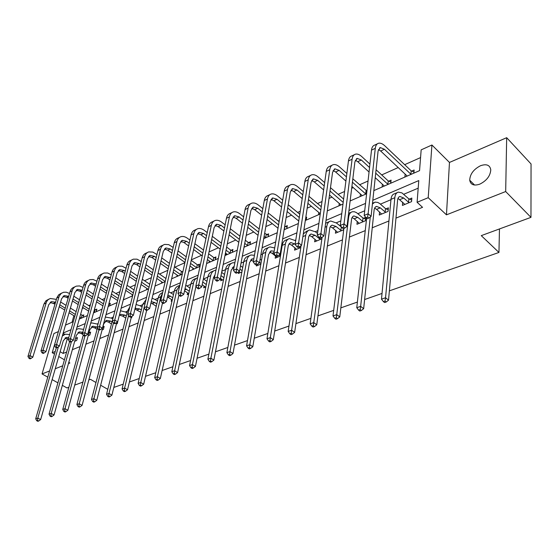 <?xml version="1.0" encoding="UTF-8"?>
<svg xmlns="http://www.w3.org/2000/svg" width="559" height="559" viewBox="0 0 559 559"><rect width="100%" height="100%" fill="white"/><g stroke="black" fill="none" stroke-linecap="round" stroke-linejoin="round"><path stroke-width="0.84" d="M480.488 165.737C473.592 169.321 470 174.142 469.714 180.201C470.601 184.77 473.969 186.084 479.818 184.142C486.658 180.69 490.313 175.924 490.774 169.845C489.929 165.024 486.505 163.654 480.488 165.737M373.852 190.598L419.55 170.663L421.165 149.861L431.918 145.005L428.215 197.697L417.098 202.281L418.782 180.578L372.818 200.283M449.471 162.438L446.459 214.838L505.678 191.541L530.966 217.36L531.05 163.962L506.678 137.696L449.471 162.438L431.918 145.005M58.374 331.592L53.937 333.513L42.044 373.929L49.583 370.966M55.243 351.464L52.211 352.715L64.376 311.09M420.564 157.589L404.667 164.674M398.239 167.546L381.699 174.925M368.046 181.011L359.542 184.805M353.267 187.607L351.674 188.313M344.582 191.478L338.167 194.343M331.969 197.103L329.006 198.424M321.998 201.554L317.526 203.546M311.405 206.278L307.177 208.165M300.246 211.26L297.584 212.441M291.539 215.138L286.131 217.556M279.276 220.609L278.312 221.043M272.338 223.705L265.825 226.612M253.765 231.992L246.233 235.353M235.793 240.007L227.31 243.794M218.387 247.77L209.024 251.948M201.533 255.295L191.346 259.837M184.875 262.723L174.918 267.167M167.84 270.318L159.483 274.05M151.356 277.676L144.501 280.73M135.39 284.797L129.961 287.221M119.919 291.693L115.825 293.524M104.924 298.387L102.094 299.645M96.833 301.993L96.434 302.174M90.383 304.872L88.748 305.605M83.536 307.925L82.257 308.498M76.269 311.167L75.758 311.391M505.678 191.541L506.678 137.696M68.876 387.254L66.982 387.953L62.349 385.347M57.905 382.845L52.127 379.603M47.788 377.157L42.044 373.929M530.966 217.36L481.271 235.632L498.949 252.451L499.466 228.938M498.949 252.451L389.371 290.855M382.035 293.426L364.622 299.533M357.39 302.07L340.829 307.869M333.695 310.371L317.945 315.891M310.909 318.357L295.914 323.612M288.975 326.044L274.693 331.054M267.852 333.45L254.24 338.223M247.49 340.585L234.514 345.134M227.848 347.467L215.467 351.807M208.898 354.113L197.075 358.256M190.591 360.527L179.306 364.482M172.906 366.732L162.124 370.505M155.8 372.727L145.494 376.333M139.254 378.52L129.402 381.979M123.239 384.138L113.819 387.436M73.879 315.709L72.013 322.263M83.116 317.421L83.822 314.871L82.487 315.458M96.176 311.719L96.882 309.148L95.505 309.749M109.613 305.864L110.298 303.257L108.886 303.879M123.427 299.834L123.965 297.269M132.127 296.039L132.441 294.803M146.598 289.73L146.912 288.43M161.495 283.231L161.817 281.862M176.84 276.537L177.168 275.098M182.933 271.401L181.843 271.884M192.652 269.634L192.988 268.124M198.864 266.929L199.458 264.155L197.774 264.896M208.961 262.527L209.29 260.927M215.369 259.732L215.942 256.93L214.202 257.692M225.78 255.19L226.115 253.5M232.39 252.305L232.935 249.475L231.147 250.264M249.957 244.639L250.481 241.781L248.629 242.592M268.103 236.73L268.599 233.837L266.692 234.675M286.851 228.547L287.319 225.626L285.349 226.493M306.227 220.099L306.674 217.137L305.766 217.535M318.483 214.747L318.812 212.476M338.964 205.817L339.278 203.392M360.164 196.572L360.464 193.973M366.963 190.696L366.585 190.864M382.125 186.992L382.405 184.204M390.783 183.212L391.083 180.117L388.729 181.151M404.891 177.056L405.156 174.059M413.877 173.143L414.128 170.013L411.69 171.082M67.366 338.551L63.118 353.456L66.626 352.03M72.335 349.71L80.105 346.552M85.869 344.204L93.982 340.913M99.809 338.537L108.271 335.1M114.162 332.703L122.994 329.111M128.954 326.687L138.178 322.941M144.201 320.489L153.83 316.576M159.93 314.095L169.985 310.007M176.155 307.499L186.664 303.223M192.904 300.686L203.895 296.221M210.212 293.65L221.699 288.982M228.086 286.383L240.111 281.491M246.575 278.864L259.159 273.749M265.707 271.087L278.885 265.728M285.502 263.037L299.317 257.426M306.018 254.701L320.489 248.811M327.274 246.058L342.45 239.881M349.319 237.093L365.251 230.615M372.203 227.786L388.931 220.987M395.968 218.122L422.548 207.319L417.098 202.281M418.195 188.166L403.822 194.246M390.958 199.689L380.462 204.126M364.713 210.785L357.956 213.65M340.85 220.882L336.245 222.831M317.903 230.588L315.304 231.685M295.809 239.93L295.075 240.244M282.148 245.715L281.484 245.988M262.618 253.975L260.892 254.701M243.745 261.954L241.034 263.1M225.494 269.676L221.86 271.213M207.843 277.138L203.574 278.948M190.752 284.37L186.986 285.963M174.205 291.365L170.907 292.762M158.169 298.15L155.318 299.358M142.622 304.725L140.19 305.752M127.543 311.104L125.509 311.964M112.911 317.295L111.248 317.994M98.167 323.528L97.399 323.857M74.689 341.304L76.681 340.473L77.484 337.587L76.136 338.153M88.189 335.7L89.845 335.016L90.635 332.102L89.251 332.682M102.087 329.943L103.387 329.405L104.163 326.456L102.87 326.994M116.405 324.01L117.313 323.626L117.942 320.705M131.148 317.896L131.658 317.687L132.001 316.296M146.346 311.594L146.703 310.392M156.108 306.101L155.94 307.618M171.613 299.603L171.236 301.28L172.039 300.945M187.593 292.902L187.216 294.649L188.656 294.055M204.077 285.984L203.7 287.815L205.817 286.942M221.091 278.836L220.707 280.765L223.544 279.591M238.588 271.821L238.274 273.484L241.879 271.988M256.637 264.7L256.413 265.965L260.843 264.127M275.545 255.938L275.168 258.188L280.471 255.987M294.935 247.763L294.565 250.146L300.798 247.56M314.997 239.301L314.633 241.823L321.865 238.833M335.763 230.532L335.414 233.208L343.603 229.819L343.771 228.491M357.278 221.434L356.949 224.285L365.432 220.763L365.81 217.409M365.726 217.311L363.518 218.234M379.575 211.987L379.268 215.033L388.072 211.386L388.414 207.843L386.024 208.842M402.704 202.176L402.417 205.433L411.557 201.645L411.85 198.061L409.37 199.095M446.459 214.838L428.215 197.697M63.118 353.456L60.134 351.716M68.457 363.539L69.875 362.98L68.792 362.351M64.425 359.814L58.758 356.523M54.496 354.043L52.211 352.715M55.25 368.737L62.734 365.796M95.924 382.489L90.446 379.323L88.839 379.917M82.928 382.09L74.71 385.109M100.648 385.221L107.789 389.344M65.473 325.114L73.271 321.711M79.294 319.084L87.435 315.535M93.507 312.886L102.031 309.169M108.166 306.493L117.083 302.601M123.294 299.897L132.616 295.83M138.891 293.091L148.645 288.835M154.997 286.061L165.205 281.61M171.634 278.808L182.325 274.148M188.823 271.311L200.017 266.426M206.592 263.555L218.324 258.44M224.977 255.54L237.275 250.173M244.003 247.239L256.902 241.614M263.715 238.644L277.25 232.74M284.14 229.728L298.345 223.537M305.326 220.491L320.244 213.985M327.301 210.904L342.988 204.063M350.13 200.947L366.62 193.756M365.544 203.406L348.963 210.512M341.78 213.594L326.016 220.351M318.916 223.39L303.921 229.819M296.913 232.823L282.637 238.945M275.713 241.914L262.115 247.742M255.274 250.677L242.32 256.232M235.563 259.124L223.209 264.421M216.536 267.286L204.755 272.338M198.152 275.168L186.916 279.982M180.389 282.777L169.663 287.375M163.221 290.142L152.977 294.53M146.605 297.262L136.815 301.462M130.52 304.159L121.163 308.17M114.937 310.839L106 314.675M99.837 317.309L91.292 320.978M85.206 323.584L77.03 327.092M71.007 329.67L63.188 333.024M64.802 334.359L63.097 333.332M75.332 341.032L74.822 340.836M68.338 339.054L64.914 338.188M75.626 337.95L77.219 338.537M68.792 337.461L66.388 337.433L63.286 340.738L40.646 419.585L38.683 421.018L37.544 420.417L36.698 420.71L37.837 421.304L38.683 421.018M36.698 420.71L35.699 418.81L56.326 347.719M35.699 418.81L37.809 418.076L58.409 346.804M62.322 336.036L65.249 334.219L69.637 334.506M62.524 335.323L63.782 334.841M37.544 420.417L37.809 418.076L40.646 419.585M74.899 340.885L75.703 337.999M60.631 302.007L66.046 305.368M70.392 308.065L76.143 311.629M80.601 314.396L83.557 315.842M74.815 316.289L69.043 312.726M64.683 310.042L59.247 306.681M54.992 304.061L50.121 302.454M81.418 318.162L79.811 317.198M75.339 314.438L69.582 310.874M65.228 308.184L59.792 304.83M55.551 302.209L51.547 301.643L48.703 304.725L32.827 357.166L30.878 358.529L29.753 357.893L28.928 358.235L30.053 358.871L30.878 358.529M28.928 358.235L27.95 356.425L43.972 304.026L45.929 300.791L48.857 299.135M27.95 356.425L30.011 355.566L46.565 301.699L47.955 299.834L50.254 298.478L56.396 299.379M29.753 357.893L30.011 355.566L32.827 357.166M81.279 318.106L82.061 315.304M83.025 334.575L81.209 333.478L77.98 332.682M89.035 332.605L90.369 333.08M82.795 332.291L79.476 331.899L76.387 335.232L54.048 414.981L52.064 416.434L50.925 415.819L50.058 416.12L51.197 416.734L52.064 416.434M50.058 416.12L49.024 414.198L69.582 341.605M49.024 414.198L51.197 413.443L71.447 341.633M76.317 329.628L78.323 328.643L83.605 329.363M50.925 415.819L51.197 413.443L54.048 414.981M97.196 327.162L92.941 326.211L89.866 329.572L67.856 410.243L65.857 411.71L64.711 411.089L63.81 411.396L64.963 412.018L65.857 411.71M97.077 329.356L94.625 327.84L91.417 327.015M90.649 323.34L91.767 322.906L97.986 324.213M102.849 327.092L103.897 327.469M63.81 411.396L62.748 409.447L83.284 335.03M62.748 409.447L64.991 408.671L84.94 336.064M64.711 411.089L64.991 408.671L67.856 410.243M41.981 352.792L43.113 353.449L43.965 353.092L42.833 352.443L41.981 352.792L40.975 350.968L43.099 350.074L59.24 296.074L61.176 293.447L63.551 292.266L66.269 292.189L69.519 293.475M73.816 296.193L79.511 299.778M83.927 302.566L89.964 306.374M94.506 309.232L96.609 310.147M88.65 311.125L82.585 307.331M78.155 304.55L72.439 300.973M68.121 298.268L66.57 297.297L62.992 296.438M94.443 312.474L93.73 312.062M89.181 309.211L83.123 305.403M78.7 302.622L72.998 299.044M68.687 296.333L64.446 295.599L61.602 298.702L45.922 351.716L43.965 353.092M40.975 350.968L56.969 297.521L58.751 294.733L61.735 293.049M42.833 352.443L43.099 350.074L45.922 351.716M94.303 312.425L95.072 309.595M55.418 347.188L56.557 347.859L57.437 347.495L56.298 346.825L55.418 347.188L54.384 345.343L56.571 344.428L72.16 290.785C72.901 288.388 74.312 286.837 76.38 286.124L79.525 285.942L83.025 287.417M87.393 290.219L93.374 294.055M97.867 296.934L104.219 301.008M108.865 303.872L110.025 304.299M102.912 305.871L96.532 301.804M92.025 298.932L86.023 295.11M81.635 292.315L79.79 291.141L76.234 290.24M103.45 303.872L97.077 299.806M92.577 296.934L86.582 293.105M82.201 290.303L77.708 289.387L74.878 292.511L59.415 346.098L57.437 347.495M54.384 345.343L70.008 291.798C70.755 289.401 72.16 287.85 74.228 287.137L74.983 286.781M56.298 346.825L56.571 344.428L59.415 346.098M111.744 321.774L110.675 321.104L106.804 320.356L103.736 323.745L82.089 405.359L80.07 406.847L78.917 406.204L77.994 406.526L79.147 407.162L80.07 406.847M111.213 323.794L108.425 322.047L105.253 321.187M105.358 317.079L111.451 318.12L112.52 318.791M77.994 406.526L76.897 404.555L97.455 327.972M76.897 404.555L79.203 403.752L98.971 329.768M78.917 406.204L79.203 403.752L82.089 405.359M126.313 315.982L124.943 315.108L121.065 314.333L119.319 315.346M125.775 318.085L122.631 316.08L119.486 315.185M120.492 310.797L125.712 312.09L127.068 312.97M116.796 322.466L96.763 400.321L94.73 401.823L93.57 401.173L92.612 401.502L93.772 402.152L94.73 401.823M92.612 401.502L91.487 399.503L113.924 314.738M91.487 399.503L93.87 398.679L113.484 323.025M93.57 401.173L93.87 398.679L96.763 400.321M141.329 310.028L139.645 308.931L135.103 308.365M140.791 312.229L134.936 309.036M136.068 304.473L140.393 305.885L142.07 306.982M131.449 316.694L111.905 395.122L109.85 396.645L108.684 395.982L107.698 396.317L108.865 396.988L109.85 396.645M107.698 396.317L106.538 394.298L127.62 310.804L129.814 306.961M106.538 394.298L108.991 393.445L128.556 315.555M108.684 395.982L108.991 393.445L111.905 395.122M69.267 341.416L70.413 342.101L71.314 341.724L70.168 341.039L69.267 341.416L68.198 339.551L70.455 338.6L85.813 284.37C86.54 281.946 87.945 280.38 90.013 279.675L93.157 279.514L96.931 281.198M101.375 284.098L107.663 288.199M112.233 291.176L118.92 295.536M117.628 300.511L110.913 296.158M106.322 293.189L100.005 289.094M95.547 286.208L93.388 284.804L89.859 283.874M118.166 298.429L111.465 294.076M106.881 291.099L100.578 287.005M96.127 284.112L91.362 282.987L88.546 286.131L73.313 340.312L71.314 341.724M68.198 339.551L83.598 285.411C84.332 282.994 85.73 281.429 87.798 280.723L88.615 280.339M70.168 341.039L70.455 338.6L73.313 340.312M83.543 335.47L84.695 336.169L85.625 335.777L84.472 335.079L83.543 335.47L82.439 333.576L84.765 332.605L99.865 277.767C100.585 275.314 101.983 273.742 104.051 273.044L107.67 273.002L111.262 274.811M115.776 277.809L122.393 282.197M127.047 285.286L134.09 289.96M132.811 295.047L125.733 290.38M121.065 287.305L114.42 282.924M109.885 279.933L107.384 278.284L103.89 277.313M133.356 292.881L126.292 288.213M121.631 285.132L115 280.751M110.472 277.753L105.42 276.405L102.611 279.563L87.637 334.352L85.625 335.777M82.439 333.576L97.587 278.836C98.307 276.391 99.705 274.818 101.773 274.12L102.66 273.7M84.472 335.079L84.765 332.605L87.637 334.352M98.258 329.335L99.418 330.048L100.375 329.649L99.222 328.93L98.258 329.335L97.126 327.42L99.523 326.414L114.35 270.961C115.056 268.488 116.447 266.902 118.508 266.203L122.128 266.189L126.027 268.243M130.624 271.353L137.591 276.055M142.328 279.262L149.756 284.279M147.925 289.15L141.029 284.482M136.277 281.289L129.276 276.593M124.664 273.491L121.806 271.576L118.34 270.563M149.036 287.228L141.595 282.218M136.843 279.025L129.863 274.322M125.251 271.22L124.154 270.479L119.899 269.62L117.104 272.799L102.409 328.203L100.375 329.649M97.126 327.42L111.996 272.065C112.708 269.592 114.099 268.013 116.16 267.314L117.117 266.86M99.222 328.93L99.523 326.414L102.409 328.203M113.449 323.004L114.609 323.731L115.594 323.319L114.434 322.592L113.449 323.004L112.275 321.069L114.749 320.027L129.276 263.946C129.968 261.444 131.344 259.851 133.405 259.159L137.032 259.173L141.252 261.493M145.934 264.721L153.271 269.773M158.099 273.099L165.939 278.494M162.872 282.63L156.82 278.445M151.971 275.133L144.599 270.088M139.904 266.874L136.655 264.659L133.231 263.603M165.24 281.477L157.386 276.09M152.544 272.771L145.193 267.719M140.498 264.505L139.079 263.527L134.817 262.625L132.043 265.832L117.649 321.858L115.594 323.319M112.275 321.069L126.851 265.085C127.55 262.59 128.926 260.997 130.988 260.305L132.022 259.816M114.434 322.592L114.749 320.027L117.649 321.858M165.24 281.47L165.932 278.494M129.122 316.471L130.289 317.219L131.309 316.792L130.142 316.045L129.122 316.471L127.913 314.507L130.464 313.438L144.662 256.714C145.34 254.191 146.71 252.584 148.764 251.899L152.866 252.088L156.967 254.562M161.733 257.909L169.468 263.345M174.394 266.797L182.751 272.233M178.265 275.915L173.129 272.282M168.189 268.837L160.412 263.415M155.626 260.082L151.964 257.524L148.582 256.434M180.864 274.783L173.695 269.815M168.762 266.37L161.006 260.941M156.227 257.601L154.459 256.364L150.196 255.421L147.443 258.642L133.377 315.311L131.309 316.792M127.913 314.507L142.161 257.888C142.845 255.365 144.215 253.765 146.276 253.08L147.387 252.549M130.142 316.045L130.464 313.438L133.377 315.311M180.711 274.721L181.389 271.709M145.305 309.721L146.479 310.49L147.534 310.049L146.36 309.281L145.305 309.721L144.061 307.736L146.696 306.632L160.538 249.251C161.202 246.701 162.557 245.087 164.612 244.409L168.706 244.632L173.185 247.434M178.042 250.907L186.21 256.763M191.227 260.361L197.313 264.714L199.186 265.441M194.134 268.991L189.99 265.993M184.945 262.409L176.742 256.567M171.865 253.101L167.749 250.173L164.423 249.034M196.81 267.824L190.556 263.415M185.525 259.823L177.336 253.975M172.465 250.502L170.327 248.972L166.058 247.986L163.326 251.229L149.623 308.554L147.534 310.049M144.061 307.736L157.959 250.467C158.63 247.917 159.986 246.302 162.04 245.625L163.235 245.059M146.36 309.281L146.696 306.632L149.623 308.554M196.656 267.768L197.313 264.714M162.033 302.747L163.207 303.53L164.304 303.076L163.123 302.293L162.033 302.747L160.747 300.742L163.473 299.596L176.923 241.551C177.573 238.972 178.915 237.351 180.955 236.681C183.003 236.122 185.148 236.639 187.398 238.246L189.934 240.097M194.888 243.724L203.511 250.034M208.64 253.786L213.734 257.51L215.662 258.265M210.498 261.857L207.431 259.572M202.274 255.833L193.61 249.538M188.628 245.925L184.037 242.592L180.76 241.411M213.258 260.655L207.997 256.867M202.854 253.122L194.204 246.819M189.235 243.2L186.699 241.348L182.43 240.314L179.725 243.577L166.407 301.567L164.304 303.076M160.747 300.742L174.261 242.802C174.911 240.23 176.26 238.602 178.3 237.938L179.586 237.33M163.123 302.293L163.473 299.596L166.407 301.567M213.098 260.592L213.734 257.51M179.327 295.536L180.508 296.347L181.633 295.872L180.459 295.068L179.327 295.536L177.993 293.503L180.816 292.322L193.847 233.599C194.469 230.993 195.804 229.358 197.837 228.701C199.87 228.149 202.016 228.701 204.273 230.343L207.242 232.558M212.294 236.338L221.42 243.158M226.661 247.078L230.671 250.076L232.67 250.865M227.373 254.492L225.473 253.031M220.211 249.125L211.043 242.32M205.964 238.553L200.849 234.759L197.634 233.536M230.224 253.248L226.039 250.194M220.791 246.281L211.637 239.469M206.571 235.695L203.595 233.48L199.332 232.39L196.656 235.674L183.757 294.341L181.633 295.872M177.993 293.503L191.094 234.892C191.73 232.292 193.058 230.657 195.098 229.994L196.475 229.344M180.459 295.068L180.816 292.322L183.757 294.341M230.063 253.192L230.671 250.076M197.215 288.081L198.396 288.905L199.57 288.423L198.382 287.592L197.215 288.081L195.839 286.019L198.752 284.797L211.33 225.389C211.931 222.748 213.252 221.105 215.271 220.456C217.297 219.918 219.435 220.491 221.699 222.182L225.137 224.809M230.301 228.75L239.965 236.136M245.317 240.23L248.154 242.403L250.215 243.228M244.793 246.896L244.171 246.365M238.784 242.285L229.078 234.913M223.886 230.979L218.213 226.674L215.068 225.41M247.728 245.611L244.73 243.382M239.357 239.294L229.672 231.915M224.494 227.981L221.05 225.354L216.787 224.208L214.146 227.513L201.708 286.872L199.57 288.423M195.839 286.019L208.486 226.723C209.094 224.089 210.415 222.447 212.441 221.797L213.915 221.098M198.382 287.592L198.752 284.797L201.708 286.872M247.574 245.548L248.154 242.403M215.732 280.366L216.92 281.212L218.129 280.709L216.941 279.856L215.732 280.366L214.307 278.277L217.325 277.012L229.4 216.892C229.987 214.23 231.279 212.574 233.292 211.938C235.304 211.414 237.442 212.015 239.706 213.741L243.661 216.836M248.93 220.959L259.173 228.973M264.659 233.264L268.341 235.339M258.034 235.311L247.742 227.317M242.438 223.202L236.157 218.317L233.082 217.011M265.811 237.729L264.1 236.45M258.6 232.167L248.329 224.159M243.046 220.036L239.084 216.955L234.829 215.753L232.223 219.079L220.288 279.137L218.129 280.709M214.307 278.277L226.465 218.276C227.052 215.613 228.352 213.964 230.364 213.321L231.95 212.574M216.941 279.856L217.325 277.012L220.288 279.137M265.651 237.659L266.21 234.48M234.906 272.373L236.094 273.239L237.351 272.722L236.157 271.849L234.906 272.373L233.431 270.256L236.562 268.949L248.091 208.109C248.65 205.412 249.929 203.756 251.927 203.127C253.926 202.617 256.057 203.245 258.328 205.02L262.835 208.633M268.229 212.958L279.102 221.678M284.72 226.178L287.067 227.199M278.005 228.219L267.076 219.519M261.647 215.208L254.701 209.681L251.711 208.332M278.564 224.9L267.656 216.193M262.248 211.875L257.734 208.269L253.493 207.012L250.921 210.352L239.525 271.129L237.351 272.722M233.431 270.256L245.052 209.541C245.618 206.844 246.896 205.188 248.895 204.559L250.593 203.756M236.157 271.849L236.562 268.949L239.525 271.129M284.335 229.511L284.859 226.29M254.778 264.086L255.973 264.98L257.266 264.442L256.078 263.548L254.778 264.086L253.248 261.947L256.49 260.585L267.44 199.018C267.971 196.293 269.228 194.623 271.206 194.015C273.19 193.519 275.314 194.183 277.585 195.999L282.7 200.206M288.22 204.741L299.785 214.251M305.633 218.45L306.43 218.779M298.737 221.015L287.116 211.533M281.561 206.998L273.889 200.744L270.989 199.353M299.282 217.507L287.689 208.018M282.148 203.476L277.026 199.283L272.799 197.963L270.27 201.317L259.467 262.835L257.266 264.442M253.248 261.947L264.295 200.499C264.833 197.774 266.091 196.111 268.075 195.496L269.885 194.637M256.078 263.548L256.49 260.585L259.467 262.835M275.384 255.498L276.579 256.413L277.928 255.854L276.733 254.932L275.384 255.498L273.798 253.332L277.166 251.92L287.473 189.606C287.976 186.846 289.213 185.169 291.169 184.575C293.133 184.093 295.25 184.791 297.521 186.664L303.292 191.534M308.959 196.314L321.271 206.711M320.286 213.713L307.897 203.343M302.202 198.578L293.748 191.492L290.953 190.074M320.803 210.002L308.463 199.626M302.782 194.846L296.997 189.983L292.783 188.6L290.31 191.968L280.143 254.226L277.928 255.854M273.798 253.332L284.217 191.136C284.727 188.383 285.956 186.706 287.92 186.112L289.862 185.19M276.733 254.932L277.166 251.92L280.143 254.226M296.766 246.582L297.961 247.525L299.358 246.945L298.171 246.002L296.766 246.582L295.124 244.388L298.618 242.92L308.233 179.851C308.708 177.063 309.91 175.379 311.845 174.799C313.795 174.338 315.898 175.072 318.169 176.993L324.667 182.632M330.481 187.67L343.617 199.074M340.983 204.936L329.482 194.965M323.64 189.934L314.319 181.92L311.636 180.459M343.198 202.4L330.02 191.017M324.192 185.979L317.68 180.347L313.487 178.894L311.07 182.283L301.594 245.296L299.358 246.945M295.124 244.388L304.858 181.437C305.333 178.656 306.542 176.972 308.484 176.385L310.559 175.407M298.171 246.002L298.618 242.92L301.594 245.296M318.972 237.323L320.167 238.302L321.621 237.694L320.426 236.723L318.972 237.323L317.267 235.101L320.894 233.578L329.754 169.733C330.194 166.917 331.368 165.226 333.283 164.66C335.204 164.22 337.301 164.989 339.565 166.973L346.866 173.486M352.841 178.824L366.928 191.01M362.267 195.65L351.911 186.406M345.902 181.081L335.631 171.99L333.08 170.509M365.872 194.085L352.422 182.199M346.433 176.875L339.117 170.362L334.953 168.839L332.591 172.235L323.871 236.024L321.621 237.694M317.267 235.101L326.253 171.382C326.701 168.566 327.881 166.875 329.796 166.309L332.018 165.261M320.426 236.723L320.894 233.578L323.871 236.024M365.698 194.008L366.075 190.64M342.045 227.709L343.24 228.708L344.749 228.079L343.554 227.08L342.045 227.709L340.27 225.452L344.044 223.873L352.093 159.238C352.491 156.394 353.637 154.696 355.517 154.151C357.411 153.732 359.493 154.543 361.757 156.583L369.939 164.108M376.088 169.768L388.219 180.927L390.895 182.094M384.326 186.035L375.243 177.664M369.052 172.018L357.732 161.698L355.328 160.202M388.051 184.407L375.725 173.185M369.555 167.532L361.352 160.014L357.215 158.4L354.916 161.817L347.02 226.388L344.749 228.079M340.27 225.452L348.453 160.95C348.865 158.106 350.011 156.408 351.897 155.863L354.273 154.738M343.554 227.08L344.044 223.873L347.02 226.388M387.883 184.33L388.219 180.927M366.04 217.703L367.235 218.737L368.807 218.087L367.612 217.046L366.04 217.703L364.195 215.418L368.122 213.776L375.278 148.345C375.641 145.466 376.745 143.761 378.597 143.237C380.462 142.845 382.524 143.698 384.781 145.794L411.172 170.851L413.96 172.081M407.19 176.057L380.665 151.014L378.429 149.519M411.061 174.373L384.424 149.267L380.323 147.576L378.101 150.993L371.092 216.368L368.807 218.087M364.195 215.418L371.504 150.119C371.868 147.241 372.986 145.543 374.844 145.019L377.374 143.817M367.612 217.046L368.122 213.776L371.092 216.368M410.886 174.296L411.172 170.851M156.813 303.914L154.794 302.573L151.272 301.65M156.268 306.213L150.972 302.915M152.118 298.108L157.533 300.833M146.626 310.427L127.529 389.756L125.461 391.3L124.287 390.615L123.273 390.965L124.44 391.649L125.461 391.3M123.273 390.965L122.072 388.917L142.692 304.424L146.004 299.743M122.072 388.917L124.608 388.044L144.089 307.778M124.287 390.615L124.608 388.044L127.529 389.756M172.787 297.626L167.903 295.04M172.242 300.029L167.49 296.843M168.671 291.7L173.493 294.516M162.487 303.055L143.67 384.215L141.581 385.78L140.4 385.081L139.352 385.444L140.533 386.143L141.581 385.78M139.352 385.444L138.115 383.369L158.239 297.842C158.952 295.082 160.412 293.356 162.627 292.671M138.115 383.369L140.735 382.461L160.775 296.773L162.48 293.3M140.4 385.081L140.735 382.461L143.67 384.215M189.277 291.169L185.043 288.493M188.732 293.706L184.54 290.799M185.756 285.265L189.962 288.025M178.95 294.963L160.342 378.492L158.232 380.078L157.051 379.365L155.968 379.736L157.149 380.448L158.232 380.078M155.968 379.736L154.689 377.632L174.275 291.057C174.974 288.227 176.455 286.481 178.705 285.831L179.816 285.356L176.889 289.946L157.393 376.696L160.342 378.492M154.689 377.632L157.393 376.696L157.051 379.365M206.313 284.531L202.728 282.016M205.439 287.095L202.176 284.643M203.392 278.829L206.97 281.352M195.985 286.243L177.58 372.574L175.456 374.181L174.268 373.447L173.15 373.831L174.331 374.565L175.456 374.181M173.15 373.831L171.823 371.7L190.822 284.056C191.506 281.191 192.967 279.437 195.21 278.787L196.468 278.256M171.823 371.7L174.625 370.736L193.526 282.91C194.162 280.185 195.524 278.459 197.607 277.725M174.268 373.447L174.625 370.736L177.58 372.574M223.914 277.711L220.994 275.601M222.51 280.017L220.442 278.375M221.63 272.38L224.55 274.49M215.019 274.762L213.468 277.62L195.412 366.452L193.267 368.081L192.079 367.333L190.919 367.731L192.107 368.479L193.267 368.081M190.919 367.731L189.55 365.572L207.906 276.824C208.57 273.924 210.016 272.156 212.252 271.527L213.608 270.947M189.55 365.572L192.443 364.566L210.701 275.643C211.358 272.736 212.804 270.968 215.033 270.339L215.942 270.193M192.079 367.333L192.443 364.566L195.412 366.452M242.117 270.696L239.916 269.068M240.132 272.715L238.868 271.611M240.524 265.811L242.725 267.44M233.844 268.11L232.306 267.712M234.137 266.573L231.216 270.158L213.866 360.115L211.7 361.771L210.512 360.995L209.311 361.407L210.498 362.183L211.7 361.771M209.311 361.407L207.892 359.22L225.556 269.354C226.199 266.419 227.632 264.645 229.854 264.016L231.307 263.401M207.892 359.22L210.89 358.186L228.442 268.131C229.078 265.197 230.504 263.415 232.726 262.793L234.878 262.716M210.512 360.995L210.89 358.186L213.866 360.115M260.955 263.485L259.537 262.416M258.342 265.169L257.44 264.316M253.374 261.256L250.586 260.033M260.117 259.124L261.528 260.194M253.814 258.817L252.395 258.852L249.566 262.451L232.977 353.561L230.797 355.231L229.602 354.441L228.358 354.867L229.553 355.657L230.797 355.231M228.358 354.867L226.891 352.645L243.808 261.626C244.416 258.663 245.827 256.874 248.035 256.26L249.6 255.596M226.891 352.645L229.994 351.576L246.785 260.368C247.392 257.399 248.804 255.61 251.012 254.995L254.443 255.288M229.602 354.441L229.994 351.576L232.977 353.561M280.478 255.931L279.074 255.009M277.159 257.364L272.114 253.29L269.487 252.102M280.45 252.319L281.023 252.605M274.134 251.319L271.325 250.851L268.544 254.471L252.787 346.762L250.579 348.453L249.384 347.642L248.091 348.089L249.293 348.9L250.579 348.453M248.091 348.089L246.575 345.839L262.674 253.646C263.261 250.642 264.652 248.846 266.846 248.245L268.516 247.532M246.575 345.839L249.796 344.721L265.756 252.34C266.336 249.335 267.726 247.532 269.913 246.931L274.7 247.944M249.384 347.642L249.796 344.721L252.787 346.762M280.052 255.763L280.59 252.43M300.127 247.84L298.96 247.113M295.166 244.101L290.911 242.578L289.136 243.773L288.255 245.806L273.316 339.711L271.101 341.43L269.899 340.592L268.565 341.053L269.759 341.884L271.101 341.43M296.619 249.293L291.581 245.115L289.045 243.899M268.565 341.053L266.985 338.775L270.325 337.615L285.39 244.024C285.942 240.985 287.305 239.175 289.478 238.588L295.69 240.726M266.985 338.775L282.197 245.38C282.756 242.347 284.119 240.531 286.299 239.944L288.095 239.182M269.899 340.592L270.325 337.615L273.316 339.711M299.624 247.637L299.778 246.638M320.391 239.441L315.024 235.269L311.188 234.011L309.644 234.948L308.673 236.862L294.628 332.395L292.385 334.142L291.19 333.283L289.8 333.758L291.001 334.617L292.385 334.142M316.764 240.943L311.726 236.653L309.295 235.409M289.8 333.758L288.164 331.445L291.63 330.243L305.724 235.423C306.241 232.348 307.576 230.525 309.728 229.952L315.514 231.852L317.491 233.48M288.164 331.445L301.084 245.674M303.299 233.976L306.437 231.356L308.358 230.539M291.19 333.283L291.63 330.243L294.628 332.395M319.888 239.231L320.027 238.19M341.381 230.741L336.008 226.458L332.2 225.137L330.886 225.843L329.838 227.618L316.75 324.8L314.493 326.568L313.299 325.687L311.852 326.183L313.054 327.064L314.493 326.568M337.622 232.299L332.591 227.89L330.278 226.626M311.852 326.183L310.154 323.836L313.76 322.585L326.791 226.507C327.274 223.397 328.58 221.56 330.704 221.008L336.455 222.999L341.675 227.227M310.154 323.836L322.068 237.365M325.611 223.279L329.356 221.588M313.299 325.687L313.76 322.585L316.75 324.8M340.864 230.525L341.297 227.073M363.126 221.72L357.753 217.325L353.966 215.942L352.68 216.64L351.66 218.429L339.746 316.904L337.468 318.7L336.266 317.791L334.771 318.309L335.966 319.217L337.468 318.7M359.234 223.341L354.217 218.807L352.023 217.535M334.771 318.309L333.003 315.926L336.749 314.633L348.634 217.262C349.075 214.111 350.346 212.273 352.45 211.735L354.378 211.756L356.467 212.602L363.001 218.01L365.621 219.114M333.003 315.926L343.876 228.442M348.62 213.321L351.115 212.301M336.266 317.791L336.749 314.633L339.746 316.904M362.609 221.504L363.001 218.01M385.675 212.378L380.309 207.85L376.549 206.397L375.082 207.319L374.202 209.276L363.65 308.701L361.359 310.524L360.157 309.588L358.599 310.119L359.8 311.056L361.359 310.524M381.636 214.048L376.64 209.387L374.586 208.116M372.413 204.049L374.998 202.12L377.723 202.421L379.827 203.616L385.5 208.619L388.226 209.779M358.599 310.119L356.768 307.702L366.62 218.199M356.768 307.702L360.66 306.353L370.289 216.969M360.157 309.588L360.66 306.353L363.65 308.701M385.151 212.154L385.5 208.619M409.069 202.679L403.717 198.019L399.992 196.495C398.623 196.824 397.826 198.068 397.589 200.234L388.526 300.162L386.22 302.007L385.025 301.042L383.404 301.601L384.592 302.566L386.22 302.007M404.877 204.412L398.015 198.354M383.404 301.601L381.49 299.149L385.549 297.744L394.822 197.711C395.178 194.49 396.373 192.631 398.406 192.135L401.928 192.883L408.839 198.871L411.683 200.101M381.49 299.149L390.993 199.332C391.356 196.118 392.558 194.259 394.598 193.763L397.121 192.68M385.025 301.042L385.549 297.744L388.526 300.162M408.538 202.449L408.839 198.871M53.72 303.278L55.474 302.468M43.972 304.026L46.006 303.076M81.209 333.478L82.634 332.878M94.625 327.84L96.805 326.924M66.57 297.297L68.666 296.319M56.808 297.996L58.898 297.018M79.79 291.141L81.942 290.135M70.008 291.798L72.16 290.785M108.425 322.047L110.675 321.104M122.631 316.08L124.943 315.108M112.988 316.995L113.379 316.827M137.262 309.931L139.645 308.931M127.62 310.804L128.989 310.224M93.388 284.804L95.603 283.776M83.598 285.411L85.813 284.37M107.384 278.284L109.669 277.222M97.587 278.836L99.865 277.767M121.806 271.576L124.154 270.479M111.996 272.065L114.35 270.961M136.655 264.659L139.079 263.527M126.851 265.085L129.276 263.946M151.964 257.524L154.459 256.364M142.161 257.888L144.662 256.714M167.749 250.173L170.327 248.972M157.959 250.467L160.538 249.251M184.037 242.592L186.699 241.348M174.261 242.802L176.923 241.551M200.849 234.759L203.595 233.48M191.094 234.892L193.847 233.599M218.213 226.674L221.05 225.354M208.486 226.723L211.33 225.389M236.157 218.317L239.084 216.955M226.465 218.276L229.4 216.892M254.701 209.681L257.734 208.269M245.052 209.541L248.091 208.109M273.889 200.744L277.026 199.283M264.295 200.499L267.44 199.018M293.748 191.492L296.997 189.983M284.217 191.136L287.473 189.606M314.319 181.92L317.68 180.347M304.858 181.437L308.233 179.851M335.631 171.99L339.117 170.362M326.253 171.382L329.754 169.733M357.732 161.698L361.352 160.014M348.453 160.95L352.093 159.238M380.665 151.014L384.424 149.267M371.504 150.119L375.278 148.345M152.334 303.6L154.794 302.573M142.692 304.424L145.109 303.397M167.868 297.081L170.404 296.011M158.239 297.842L160.775 296.773M184.715 290.002L186.503 289.248M174.275 291.057L176.889 289.946M202.631 282.477L203.113 282.274M190.822 284.056L193.526 282.91M207.906 276.824L210.701 275.643M225.556 269.354L228.442 268.131M243.808 261.626L246.785 260.368M272.114 253.29L273.931 252.528M262.674 253.646L265.756 252.34M291.581 245.115L294.761 243.78M282.197 245.38L285.39 244.024M311.726 236.653L315.024 235.269M302.901 236.618L305.724 235.423M332.591 227.89L336.008 226.458M325.072 227.233L326.791 226.507M354.217 218.807L357.753 217.325M348.11 217.486L348.634 217.262M376.64 209.387L380.309 207.85M399.902 199.619L403.717 198.019M390.993 199.332L394.822 197.711M469.714 180.201L474.577 185.043M65.41 337.846L66.388 337.433M50.617 302.084L51.547 301.643M78.498 332.319L79.476 331.899M76.359 329.475L76.856 329.265M91.962 326.631L92.941 326.211M63.509 296.039L64.446 295.599M76.779 289.821L77.708 289.387M105.819 320.775L106.804 320.356M120.087 314.745L121.065 314.333M135.089 308.407L135.76 308.128M90.432 283.427L91.362 282.987M104.484 276.838L105.42 276.405M118.969 270.053L119.899 269.62M133.887 263.058L134.817 262.625M149.267 255.854L150.196 255.421M165.136 248.413L166.058 247.986M181.514 240.74L182.43 240.314M198.417 232.817L199.332 232.39M215.879 224.634L216.787 224.208M233.935 216.179L234.829 215.753M252.598 207.431L253.493 207.012M271.912 198.375L272.799 197.963M291.91 189.005L292.783 188.6M312.628 179.299L313.487 178.894M334.107 169.23L334.953 168.839M356.383 158.791L357.215 158.4M379.505 147.953L380.323 147.576M233.138 266.985L234.088 266.587M251.452 259.25L252.395 258.852M270.388 251.25L271.325 250.851M289.988 242.969L290.911 242.578M310.273 234.396L311.188 234.011M331.291 225.522L332.2 225.137M353.078 216.319L353.966 215.942M375.676 206.767L376.549 206.397M372.504 203.183L373.691 202.679M399.133 196.859L399.992 196.495"/></g></svg>
